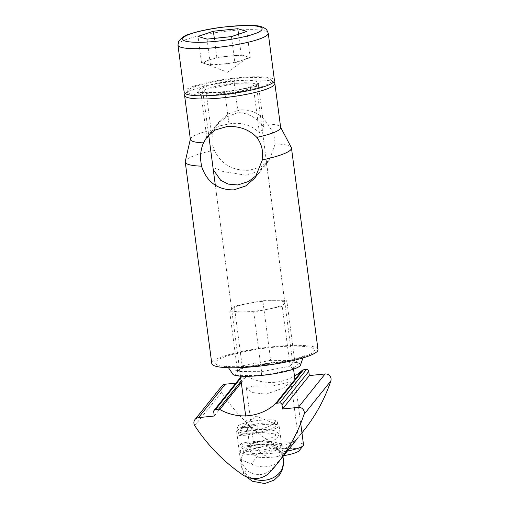<?xml version="1.0" encoding="UTF-8"?>
<svg xmlns="http://www.w3.org/2000/svg" width="509" height="509" viewBox="0 0 509 509"><rect width="100%" height="100%" fill="white"/><g stroke="black" fill="none" stroke-linecap="round" stroke-linejoin="round"><path stroke-width="0.38" stroke-dasharray="2.54 1.91" d="M232.6 373.81A34.281 5.663 172.5 0 1 239.567 369.12L242.138 365.863L270.68 360.327L271.564 362.586L270.973 362.917A34.281 5.663 172.5 0 0 240.337 368.86L239.873 368.739M214.346 150.142C221.008 164.356 232.734 171.049 249.531 170.229L260.945 166.876L269.414 159.972L275.204 143.882L274.536 138.531C273.498 133.644 271.176 128.796 267.569 123.992C261.302 114.131 252.184 109.429 240.21 109.893L228.28 113.844L218.768 122.09L214.194 129.483C211.967 134.879 211.42 140.02 212.546 144.906L214.346 150.142A53.566 8.844 172.5 0 0 185.276 161.468M317.998 349.581A53.566 8.844 -7.5 0 0 272.767 346.744A53.566 8.844 -7.5 0 0 211.782 363.566M257.242 174.841L260.035 171.667L266.372 162.651L264.445 166.163L257.541 171.679L245.593 175.141L223.076 171.565L215.848 168.339L213.265 169.643L231.716 309.784A26.786 4.422 -7.5 0 0 241.724 311.896A26.786 4.422 -7.5 0 0 254.328 311.203A26.786 4.422 -7.5 0 0 267.995 309.192A26.786 4.422 -7.5 0 0 284.537 303.587A26.786 4.422 -7.5 0 0 284.824 302.791A26.786 4.422 -7.5 0 0 274.815 300.679A26.786 4.422 -7.5 0 0 262.211 301.373A26.786 4.422 -7.5 0 0 248.545 303.383A26.786 4.422 -7.5 0 0 232.002 308.988A26.786 4.422 -7.5 0 0 231.716 309.784M185.053 94.05A45.53 7.52 172.5 0 1 236.418 81.084A45.53 7.52 172.5 0 1 274.058 82.331M190.372 139.377A45.53 7.52 172.5 0 1 190.398 138.912A45.53 7.52 172.5 0 1 214.194 129.483M223.082 94.057A42.317 6.986 172.5 0 1 187.789 90.583A42.317 6.986 172.5 0 1 235.533 78.532A42.317 6.986 172.5 0 1 270.521 79.69A42.317 6.986 172.5 0 1 223.082 94.057M275.204 143.882A53.566 8.844 172.5 0 1 291.294 147.508M208.817 135.865L215.587 126.06L225.722 117.28L238.059 112.572C248.373 112.998 257.007 117.872 263.961 127.205L259.412 132.881C251.37 124.902 241.221 121.918 228.967 123.922L218.641 126.117L210.255 132.709L208.766 134.777M267.569 123.992A45.53 7.52 172.5 0 1 280.51 127.053A45.53 7.52 172.5 0 1 280.656 127.492M300.539 364.864A34.281 5.663 172.5 0 0 298.401 363.076L297.95 362.936A34.281 5.663 172.5 0 0 272.2 362.79L271.564 362.586M238.059 112.572L234.267 83.762L258.26 83.902L263.961 127.205M211.432 132.607L205.731 89.304L234.267 83.762L234.401 79.938L202.436 86.142L197.339 92.498L224.214 92.651L256.18 86.447L261.27 80.091L234.401 79.938M206.883 138.283L201.182 94.973L205.731 89.304L202.436 86.142M228.967 123.922L225.175 95.113L201.182 94.973L197.339 92.498M259.412 132.881L253.711 89.571L225.175 95.113L224.214 92.651M261.27 80.091L256.18 86.447M267.995 309.192L253.724 311.96L229.731 311.826L234.28 306.151L262.816 300.615L286.809 300.749L282.26 306.424L267.995 309.192M240.337 368.86L270.973 362.917M234.827 375.038L239.567 369.12M260.888 375.496L235.139 375.349M292.751 369.426L262.116 375.368M298.401 363.076L293.521 369.165M272.2 362.79L297.95 362.936M229.731 311.826L237.588 371.538L261.581 371.672L253.724 311.96M234.821 375.038L242.138 365.863L234.28 306.151M261.461 375.19L261.581 371.672L290.124 366.136L282.26 306.424M293.152 369.038L290.124 366.136L294.673 360.461L286.809 300.749M298.198 362.739L294.673 360.461L270.68 360.327L262.816 300.615M251.745 86.422C261.142 82.757 259.615 80.696 247.177 80.237C236.558 79.945 215.014 83.113 206.864 86.167C197.473 89.832 199 91.894 211.439 92.352C222.058 92.644 243.601 89.476 251.745 86.422M303.517 444.79A26.786 4.422 -7.5 0 0 280.904 443.377A26.786 4.422 -7.5 0 0 250.409 451.782A26.786 4.422 -7.5 0 0 250.88 452.469A26.786 4.422 -7.5 0 0 273.028 453.201A26.786 4.422 -7.5 0 0 287.356 451.063M299.177 450.719A22.014 3.633 -7.5 0 0 280.815 448.913A22.014 3.633 -7.5 0 0 256.135 456.388A22.014 3.633 -7.5 0 0 274.338 456.987A22.014 3.633 -7.5 0 0 283.647 455.695M184.163 92.237A45.53 7.52 172.5 0 1 236.004 77.941A45.53 7.52 172.5 0 1 274.446 80.352M207.048 39.123L210.497 65.311L201.475 62.613L216.834 57.409L229.025 56.155A21.531 3.557 172.5 0 1 245.732 56.251L250.243 57.6L246.795 31.412M231.436 36.616L234.884 62.804L222.694 64.058A21.531 3.557 172.5 0 0 242.564 60.202A21.531 3.557 -7.5 0 0 246.426 58.44A21.531 3.557 -7.5 0 0 245.732 56.251L241.221 54.902L229.025 56.155A21.531 3.557 172.5 0 0 209.154 60.011A21.531 3.557 172.5 0 0 205.56 63.816A21.531 3.557 172.5 0 0 205.986 63.962A21.531 3.557 172.5 0 0 222.694 64.058L210.497 65.311M216.834 57.409L214.327 38.372M238.498 34.224L241.221 54.902M201.475 62.613L198.026 36.425M234.884 62.804L250.243 57.6M260.245 474.573C265.475 473.955 270.114 471.442 274.154 467.02C283.939 455.574 285.524 453.595 278.907 461.097C275.878 464.246 271.755 466.117 266.551 466.708C261.302 467.192 256.212 466.269 251.281 463.934L243.556 460.798L240.642 461.93L246.528 469.858C250.447 473.465 255.022 475.031 260.245 474.573M279.123 425.938A21.429 3.538 172.5 0 1 254.729 432.669A21.429 3.538 172.5 0 1 236.64 431.537A21.429 3.538 172.5 0 1 237.353 430.449A21.429 3.538 172.5 0 1 261.034 424.805A21.429 3.538 172.5 0 1 278.156 425.072A21.429 3.538 172.5 0 1 279.123 425.938L283.125 456.338L278.907 461.097L298.166 437.581L293.292 443.148C290.594 446.177 286.459 448.066 280.885 448.823C275.223 449.231 270.145 448.289 265.666 445.986L256.994 442.276L253.622 443.364L260.506 452.425C264.05 455.848 268.637 457.394 274.268 457.076C279.88 456.255 284.499 453.761 288.132 449.587M272.614 385.968L290.913 381.877L283.615 387.928L265.997 394.221L252.216 392.509L246.305 387.75L254.182 386.07L272.614 385.968M194.762 425.645L221.549 392.229A171.412 166.608 -141.3 0 0 269.388 441.348L265.666 445.986M241.311 382.66L246.591 376.068A48.209 46.86 -141.3 0 0 294.469 376.081M303.625 430.767A171.412 166.608 38.7 0 1 297.014 438.504A21.429 20.824 38.7 0 1 269.388 441.348M221.549 392.229A5.357 5.205 38.7 0 1 221.797 386.108M235.89 383.131L241.043 382.603L240.496 378.41L213.71 411.826M240.712 378.104L242.316 376.1A2.144 2.081 -141.3 0 0 240.496 378.41M242.316 376.1L245.306 375.795L241.094 381.044M246.591 376.068A2.144 2.081 -141.3 0 0 245.306 375.795M241.043 382.603L214.257 416.018M280.72 446.266A1.61 1.584 174.5 0 0 278.945 444.898A1.61 1.584 174.5 0 0 277.532 446.679A1.61 1.584 174.5 0 0 279.307 448.047A1.61 1.584 174.5 0 0 280.72 446.266M260.035 444.255L260.054 444.44C258.012 444.542 258.006 444.478 260.035 444.255L260.054 444.44C258.012 444.542 258.006 444.478 260.035 444.255L260.054 444.44C267.397 444.268 272.786 444.758 276.228 445.935L277.532 446.654M277.621 422.744A1.61 1.584 -5.5 0 1 276.202 424.474A1.61 1.584 -5.5 0 1 274.427 423.074A1.61 1.584 -5.5 0 1 274.421 423.055A1.61 1.584 -5.5 0 1 275.84 421.325A1.61 1.584 -5.5 0 1 277.621 422.744L277.615 422.674C277.418 421.388 276.241 420.555 274.084 420.173C272.296 419.251 256.326 419.925 246.038 422.667C233.682 426.287 238.505 427.083 237.251 427.986C237.022 429.03 238.18 429.863 240.732 430.48C242.456 431.085 247.705 430.989 256.472 430.188L240.286 432.287L241.215 433.452L240.617 434.813C240.471 434.54 251.414 432.332 263.904 432.688L273.683 433.808L275.98 434.781C276.094 434.406 276.572 435.736 269.541 438.573C258.578 442.766 242.119 444.592 241.832 444.071L242.761 445.235L242.169 446.597C241.788 446.158 247.259 445.458 258.572 444.51L258.559 444.427C251.93 445.248 246.451 446.698 242.112 448.766C240.655 449.924 240.07 450.828 240.343 451.483L240.356 451.559C240.782 452.056 238.683 455.275 255.868 454.13C269.993 453.086 283.029 448.919 280.726 446.317M257.936 429.978L257.917 429.793C255.912 430.22 255.919 430.277 257.936 429.978L257.917 429.793C255.912 430.22 255.919 430.277 257.936 429.978L257.917 429.793M257.758 428.68L257.707 428.152M260.214 445.553L260.264 446.081M257.535 365.748C242.882 367.593 211.05 368.344 215.829 361.619C221.943 354.754 258.19 348.5 272.245 347.392C286.891 345.547 318.729 344.803 313.951 351.528C307.837 358.387 271.59 364.641 257.535 365.748M208.805 88.273A26.786 4.422 172.5 0 1 233.523 83.476A26.786 4.422 172.5 0 1 256.135 84.895A26.786 4.422 172.5 0 1 250.358 88.509A26.786 4.422 172.5 0 1 225.646 93.306A26.786 4.422 172.5 0 1 203.027 91.887A26.786 4.422 172.5 0 1 208.805 88.273M177.959 45.097A45.53 7.52 172.5 0 1 187.776 38.951A45.53 7.52 172.5 0 1 229.794 30.801A45.53 7.52 172.5 0 1 268.243 33.212M260.506 452.425L251.281 463.934M246.528 469.858L242.602 474.763M274.154 467.02L270.228 471.919M297.014 438.504L293.292 443.148M282.947 456.56L281.394 452.546L272.245 443.282L259.883 440.972L250.46 444.395L245.147 449.409L242.589 453.843L240.884 463.145A21.429 18.114 -2.4 0 1 244.269 452.686A21.429 18.114 177.6 0 1 267.963 444.72A21.429 18.114 177.6 0 1 283.704 461.377M246.744 476.997L243.194 471.977L240.884 463.145A21.429 18.114 -2.4 0 0 252.458 478.473M302.938 357.929L305.445 355.307C305.934 355.187 300.984 357.821 287.509 360.811L257.955 365.481C241.381 366.887 230.832 367.078 226.308 366.041L225.392 365.844L228.49 367.727M255.073 177.864L260.035 171.667M264.451 166.163L269.414 159.972M284.824 302.791L266.372 162.651M187.789 90.583L185.359 93.662M207.074 136.679L210.255 132.709M215.587 126.06L218.768 122.09M270.521 79.69L273.664 82.032M293.559 369.152L256.281 84.131L251.338 86.485C241.966 89.431 230.628 91.327 217.311 92.167C204.128 92.772 202.219 90.977 202.697 91.187L208.69 134.898M250.409 451.782L245.682 415.866M240.452 376.145L215.326 185.282M256.135 456.388L250.88 452.469M205.56 63.816L227.459 72.265L246.426 58.44M300.704 423.412L294.921 379.479M298.236 437.492L290.913 381.877M237.353 430.449L256.224 416.146L278.156 425.072M236.64 431.537L240.642 461.93M253.622 443.364L246.305 387.75M301.945 432.86L298.166 437.581M240.922 376.857L240.598 377.258M260.449 447.411C250.091 449.129 244.409 450.592 243.404 451.801L243.238 450.535C242.049 453.328 280.039 448.181 277.672 446.005L277.526 446.628M277.621 422.731L275.56 426.453C272.175 428.864 266.831 430.932 259.539 432.656L245.726 435.17C235.018 436.207 239.523 434.247 238.027 433.872L239.803 431.702C243.168 430.62 249.588 429.876 259.056 429.469C266.621 429.246 272.36 429.87 276.266 431.346L279.161 434.451L277.112 438.243C273.721 440.648 268.383 442.715 261.092 444.44L247.279 446.953C236.57 447.99 241.069 446.03 239.58 445.655L241.355 443.485C244.721 442.404 251.141 441.659 260.608 441.258C268.173 441.029 273.912 441.653 277.812 443.129L280.726 446.298M257.522 426.822C250.549 427.954 240.84 427.764 240.133 426.968L240.299 428.228C239.834 427.439 245.593 425.963 257.586 423.806C264.031 422.763 273.708 422.852 274.733 423.692L274.421 423.055M274.427 423.074L271.908 425.034C268.491 426.79 263.827 428.368 257.91 429.768"/><path stroke-width="0.76" d="M228.49 367.727L232.6 373.81A34.281 5.663 172.5 0 0 234.687 375.216L235.139 375.349A34.281 5.663 172.5 0 0 260.888 375.496L262.116 375.368A34.281 5.663 172.5 0 0 292.751 369.426L293.521 369.165A34.281 5.663 172.5 0 0 300.539 364.864L302.938 357.929M185.244 162.015L211.782 363.566A53.566 8.844 -7.5 0 0 257.013 366.397A53.566 8.844 -7.5 0 0 317.998 349.581L291.466 148.03A53.566 8.844 172.5 0 1 262.364 159.902L255.073 177.864L245.618 186.001L233.771 189.882C217.61 189.972 206.851 182.063 201.507 166.163A53.566 8.844 172.5 0 1 185.244 162.015A53.566 8.844 172.5 0 1 185.276 161.468L190.341 139.154M213.265 169.643L220.645 180.231L228.204 184.099L237.709 184.971L248.621 181.478L257.242 174.841M201.507 166.163L200.629 159.769C200.26 153.947 201.201 148.323 203.454 142.876A45.53 7.52 172.5 0 1 190.372 139.377L184.576 95.38A45.53 7.52 172.5 0 1 185.053 94.05L185.359 93.662M203.454 142.876L207.074 136.679L215.358 129.948L226.817 126.601C239.014 125.799 249.016 129.394 256.835 137.392C260.404 142.227 262.332 147.559 262.619 153.394L262.364 159.902M273.664 82.032L274.058 82.331A45.53 7.52 172.5 0 1 274.86 83.495A45.53 7.52 172.5 0 1 223.025 97.792A45.53 7.52 172.5 0 1 184.576 95.38M280.624 127.269L291.294 147.508A53.566 8.844 172.5 0 1 291.466 148.03M208.766 134.777L206.883 138.283L208.817 135.865M274.86 83.495L280.656 127.492A45.53 7.52 172.5 0 1 256.835 137.392M222.611 94.649A45.53 7.52 172.5 0 1 184.163 92.237L177.959 45.097A45.53 7.52 172.5 0 0 216.408 47.509A45.53 7.52 172.5 0 0 258.426 39.352A45.53 7.52 172.5 0 0 268.243 33.212L274.446 80.352A45.53 7.52 172.5 0 1 222.611 94.649M287.356 451.063A26.786 4.422 -7.5 0 0 303.243 445.572A26.786 4.422 -7.5 0 0 303.517 444.79L300.704 423.412M283.647 455.695A22.014 3.633 -7.5 0 0 299.177 450.719L303.243 445.572M198.026 36.425L213.386 31.221L237.773 28.714L246.795 31.412L231.436 36.616L207.048 39.123L198.026 36.425M214.327 38.372L213.386 31.221M237.773 28.714L238.498 34.224M301.945 432.86L303.625 430.767A171.412 166.608 38.7 0 0 330.818 380.993A5.357 5.205 -141.3 0 0 325.098 373.956L298.312 407.372A5.357 5.205 38.7 0 1 304.032 414.409A171.412 166.608 38.7 0 1 276.845 464.183A171.412 166.608 38.7 0 1 270.228 471.919A21.429 20.824 38.7 0 1 242.602 474.763A171.412 166.608 38.7 0 1 194.762 425.645A5.357 5.205 38.7 0 1 198.497 417.634L214.257 416.018L213.71 411.826A2.144 2.081 38.7 0 1 215.536 409.516L240.712 378.104M294.469 376.081A48.209 46.86 -141.3 0 0 302.238 370.342L275.458 403.758A2.144 2.081 38.7 0 1 276.642 403.23L303.421 369.814A2.144 2.081 -141.3 0 0 302.238 370.342M303.421 369.814L306.412 369.509L279.626 402.924A2.144 2.081 38.7 0 1 281.999 404.801L308.785 371.385A2.144 2.081 -141.3 0 0 306.412 369.509M308.785 371.385L309.338 375.578L325.098 373.956M195.011 419.524L221.797 386.108A5.357 5.205 38.7 0 1 225.283 384.219L235.89 383.131M279.626 402.924L276.642 403.23M241.094 381.044L218.52 409.211A2.144 2.081 38.7 0 1 219.812 409.484A48.209 46.86 -141.3 0 0 275.458 403.758M218.52 409.211L215.536 409.516M298.312 407.372L282.552 408.994L281.999 404.801M282.552 408.994L309.338 375.578M253.577 34.09C247.571 36.559 221.001 42.342 197.594 42.323C174.867 42.082 182.731 36.19 191.244 33.74C197.25 31.272 223.82 25.488 247.228 25.507C269.961 25.755 262.09 31.641 253.577 34.09M330.818 380.993L304.032 414.409M198.497 417.634L225.283 384.219M219.812 409.484L241.311 382.66M246.744 476.997L252.343 481.234L264.705 483.55L274.128 480.121L279.441 475.107L281.999 470.672L283.704 461.377A21.429 18.114 177.6 0 1 280.319 471.837A21.429 18.114 -2.4 0 1 252.458 478.473M268.243 33.212L266.697 29.77C263.668 27.009 259.393 25.615 253.864 25.596L243.098 25.45L222.408 27.155C209.447 28.854 198.714 31.1 190.213 33.906C186.065 34.612 182.177 37.106 178.557 41.382L177.959 45.097M245.682 415.866L240.452 376.145M215.326 185.282L208.69 134.898M294.921 379.479L293.559 369.152M296.486 439.674L276.845 464.183M240.598 377.258L214.136 410.267M283.704 461.377L282.947 456.56"/></g></svg>
